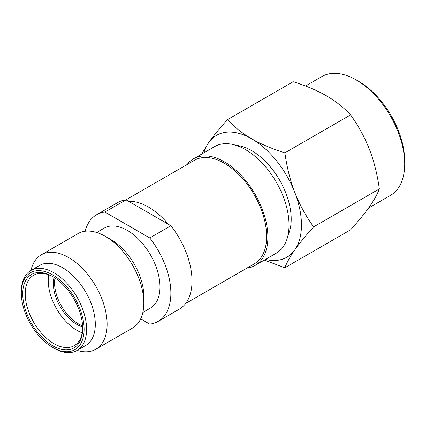 <?xml version="1.0" encoding="UTF-8"?>
<svg xmlns="http://www.w3.org/2000/svg" width="426" height="426" viewBox="0 0 426 426"><rect width="100%" height="100%" fill="white"/><g stroke="black" fill="none" stroke-linecap="round" stroke-linejoin="round"><path stroke-width="0.64" d="M301.464 225.008A70.359 40.624 -120 0 0 294.797 192.435C299.398 204.23 305.666 215.71 313.605 226.882C305.666 235.69 299.398 243.352 294.797 249.881A70.359 40.624 -120 0 0 301.464 225.008M201.61 154.121L208.628 142.683C213.224 136.155 219.491 128.487 227.431 119.685L293.173 81.728C306.012 85.754 317.066 90.429 326.343 95.749C335.555 101.1 343.649 107.485 350.619 114.898L284.882 152.854C286.927 167.418 290.234 180.613 294.797 192.435A70.359 40.624 60 0 0 251.713 138.833C260.893 144.11 271.948 148.786 284.882 152.854M350.619 114.898C358.506 125.968 364.778 137.454 369.427 149.345C374.023 161.278 377.329 174.474 379.348 188.931L313.605 226.882M379.348 188.931C377.324 194.283 374.023 200.236 369.427 206.796C364.773 213.389 358.506 221.057 350.619 229.795L284.882 267.752L264.322 260.089M265.462 259.434A70.359 40.624 60 0 0 294.797 249.881C290.234 256.388 286.932 262.347 284.882 267.752M305.501 86.015L321.891 76.552A68.602 39.607 60 0 1 356.195 79.95A68.602 39.607 60 0 1 404.7 163.967A68.602 39.607 60 0 1 390.493 195.374L368.538 208.048M356.195 79.95L358.681 81.387A65.082 37.573 60 0 1 404.7 161.097L404.7 163.967M227.431 119.685C234.476 127.15 242.57 133.535 251.713 138.833A70.359 40.624 60 0 0 208.628 142.683A70.359 40.624 -120 0 0 203.9 152.801M236.174 145.388A55.849 32.243 -120 0 1 291.203 219.081A55.849 32.243 60 0 1 288.019 235.189M168.376 224.289A59.805 34.527 -120 0 0 128.577 201.306L170.901 225.743A61.562 35.544 60 0 1 192.009 281.016A61.562 35.544 60 0 1 179.261 309.201L158.115 321.406A61.562 35.544 -120 0 0 170.869 293.226A61.562 35.544 -120 0 0 149.755 237.953L104.913 212.057A61.562 35.544 -120 0 0 96.553 214.773A61.562 35.544 -120 0 0 85.173 231.238M140.676 318.882L149.755 324.122A61.562 35.544 -120 0 0 158.115 321.406M52.707 274.914A44.416 25.645 -120 0 0 21.3 293.045L21.3 291.608A46.173 26.657 -120 0 1 30.864 270.473A46.173 26.657 -120 0 1 53.948 272.757A46.173 26.657 -120 0 1 86.6 329.309A46.173 26.657 -120 0 1 77.037 350.449A46.173 26.657 -120 0 1 53.948 348.159L52.707 347.44A44.416 25.645 -120 0 0 84.114 329.309A44.416 25.645 -120 0 0 52.707 274.914M22.732 293.871A42.392 24.474 60 0 1 52.707 276.565L52.707 276.565A42.392 24.474 60 0 1 82.681 328.483A42.392 24.474 60 0 1 52.707 345.79A42.392 24.474 60 0 1 22.732 293.871M82.676 327.754A40.635 23.462 60 0 1 74.268 345.651A40.635 23.462 60 0 1 42.957 334.761A40.635 23.462 60 0 1 25.219 293.871A40.635 23.462 60 0 1 33.633 275.271A40.635 23.462 60 0 1 53.335 276.937M185.688 303.461L254.253 263.875A59.805 34.527 60 0 0 266.639 236.494A59.805 34.527 -120 0 0 240.536 176.311A59.805 34.527 -120 0 0 194.448 160.288L125.883 199.874M54.981 277.981A33.42 19.298 -120 0 0 54.571 282.811A33.42 19.298 60 0 0 82.596 325.805M54.022 277.358A33.42 19.298 -120 0 0 53.33 283.53A33.42 19.298 60 0 0 82.655 326.944M82.202 332.818A40.635 23.462 60 0 1 48.229 280.585A40.635 23.462 -120 0 1 48.708 274.813M30.864 270.473L39.57 265.446A46.173 26.657 -120 0 1 75.152 277.816A46.173 26.657 -120 0 1 95.307 324.282A46.173 26.657 60 0 1 85.743 345.422L77.037 350.449M21.3 293.045A44.416 25.645 -120 0 0 52.707 347.44M143.812 303.099A54.528 31.481 -120 0 0 105.259 236.318L111.165 239.726A46.173 26.657 -120 0 1 143.812 296.278L143.812 303.099A54.528 31.481 60 0 1 132.518 328.063L95.829 349.245A54.528 31.481 60 0 0 107.123 324.282A54.528 31.481 -120 0 0 83.32 269.408A54.528 31.481 -120 0 0 41.301 254.801A54.528 31.481 -120 0 0 30.976 270.409M95.829 349.245A54.528 31.481 60 0 1 77.149 350.385M105.259 236.318A54.528 31.481 -120 0 0 77.99 233.613L41.301 254.801M96.675 232.479L104.248 228.107A46.173 26.657 -120 0 1 139.829 240.477A46.173 26.657 -120 0 1 159.984 286.943A46.173 26.657 60 0 1 150.421 308.078L142.848 312.45M96.553 214.773L117.698 202.568A61.562 35.544 60 0 1 126.053 199.853L104.913 212.057M170.901 225.743L149.755 237.953M126.053 199.853L128.577 201.306M193.569 158.765L214.715 146.555A61.562 35.544 -120 0 1 262.155 163.051A61.562 35.544 -120 0 1 289.025 225.008A61.562 35.544 60 0 1 276.277 253.188L255.131 265.398A61.562 35.544 60 0 0 267.885 237.213A61.562 35.544 -120 0 0 241.01 175.256A61.562 35.544 -120 0 0 193.569 158.765A61.562 35.544 -120 0 0 187.142 164.505M255.131 265.398A61.562 35.544 60 0 1 246.947 268.092"/></g></svg>

